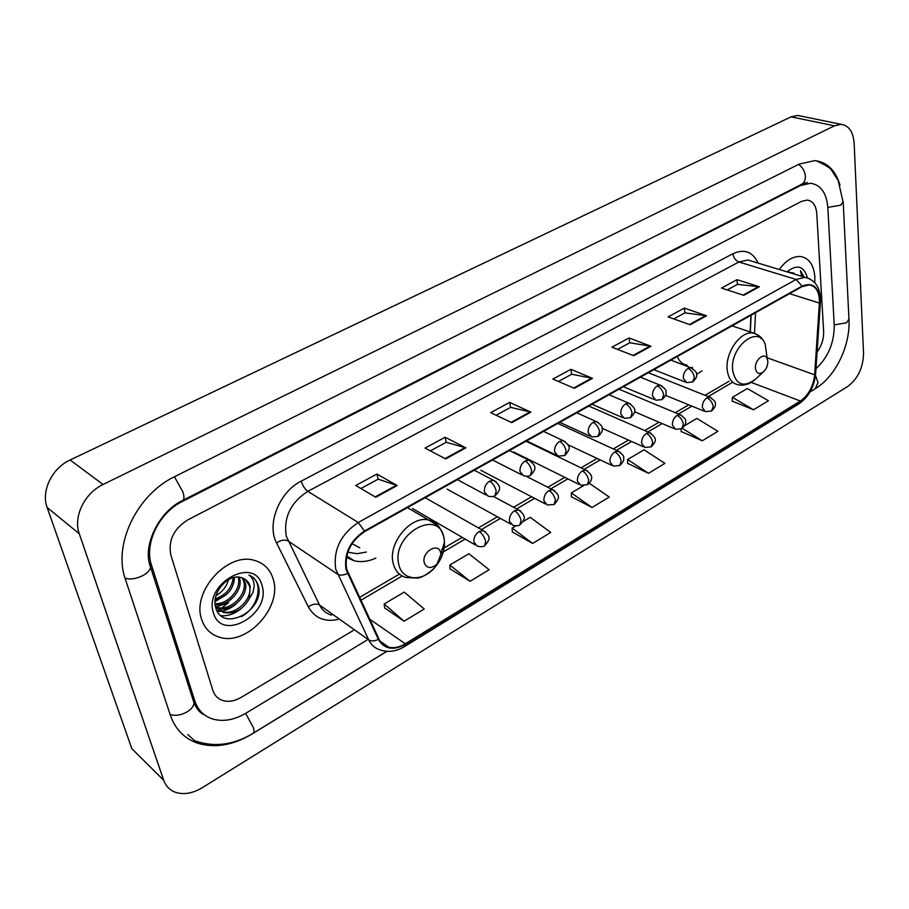 <?xml version="1.0" encoding="UTF-8"?>
<svg xmlns="http://www.w3.org/2000/svg" width="909" height="909" viewBox="0 0 909 909"><rect width="100%" height="100%" fill="white"/><g stroke="black" fill="none" stroke-linecap="round" stroke-linejoin="round"><path stroke-width="1.36" d="M696.533 374.463L702.009 370.906M346.42 557.365L354.124 560.762C361.055 562.41 368.304 561.535 375.849 558.103M750.198 332.149L751.016 315.23M201.639 619.359C204.616 628.414 210.422 634.323 219.046 637.073C246.225 646.674 282.517 607.417 273.268 579.34C270.382 569.523 264.178 563.239 254.645 560.467C227.92 551.558 191.447 591.509 201.639 619.359C204.616 628.414 210.422 634.323 219.046 637.073C246.225 646.674 282.517 607.417 273.268 579.34C270.382 569.523 264.178 563.239 254.645 560.467C227.92 551.558 191.447 591.509 201.639 619.359M814.771 282.619L814.828 276.768C813.737 264.735 808.976 257.974 800.522 256.508C793.012 256.088 785.921 260.417 779.274 269.507C785.921 260.417 793.012 256.088 800.522 256.508C808.976 257.974 813.737 264.735 814.828 276.768L814.771 282.619M346.602 569.102C344.511 553.717 350.522 541.219 364.611 531.629L802.079 286.63L809.294 284.881C816.305 286.278 819.679 292.334 819.384 303.061L814.646 374.826C813.294 386.461 808.544 395.188 800.386 401.017L405.3 643.788C399.471 647.288 393.915 648.412 388.632 647.174C384.223 645.981 380.985 643.231 378.883 638.925L346.602 569.102M345.999 569.443L378.349 639.357C384.212 649.219 393.245 650.878 405.425 644.345L800.42 401.517C808.783 395.551 813.646 386.609 815.032 374.69L819.782 302.936C819.441 287.392 813.532 281.779 802.045 286.085L364.475 531.026C350.022 540.855 343.863 553.661 345.999 569.443M727.223 289.937L737.517 284.358L759.356 286.767L736.994 279.688L721.473 288.062L743.778 295.323L759.356 286.767M737.415 284.415L736.994 279.688M673.739 318.934L684.966 312.844L706.509 315.775L684.352 308.106L668.047 316.9L690.136 324.763L706.509 315.775M684.863 312.901L684.352 308.106M617.541 349.397L629.767 342.773L650.958 346.261L629.051 337.955L611.916 347.204L633.732 355.714L650.958 346.261M629.676 342.818L629.051 337.955M360.918 488.519L378.201 479.157L397.176 485.542L376.951 474.043L355.76 485.486L375.792 497.28L397.176 485.542M378.121 479.191L376.951 474.043M430.377 450.864L446.217 442.285L465.874 447.842L445.126 437.24L425.06 448.069L445.671 458.931L465.874 447.842M446.126 442.331L445.126 437.24M496.109 415.231L510.631 407.357L530.89 412.152L509.676 402.392L490.678 412.652L511.756 422.662L530.89 412.152M510.54 407.402L509.676 402.392M558.41 381.45L571.738 374.235L592.486 378.349L570.909 369.338L552.877 379.076L574.352 388.302L592.486 378.349M571.636 374.281L570.909 369.338M816.771 213.57C816.032 205.468 812.862 200.969 807.249 200.082L801.522 201.389L187.811 519.868C173.721 528.811 168.063 540.548 170.835 555.058L212.876 690.42C214.535 695.453 217.762 698.794 222.557 700.453C228.375 702.202 234.556 701.191 241.101 697.419L353.226 630.516L241.101 697.419C234.556 701.191 228.375 702.202 222.557 700.453C217.762 698.794 214.535 695.453 212.876 690.42L170.835 555.058C168.063 540.548 173.721 528.811 187.811 519.868L801.522 201.389L807.249 200.082C812.862 200.969 816.032 205.468 816.771 213.57L823.645 331.478L816.771 213.57M817.1 351.931C821.668 345.681 823.849 338.864 823.645 331.478C823.849 338.864 821.668 345.681 817.1 351.931M681.125 431.502L702.282 440.774L717.905 431.309L696.862 418.435L684.682 425.662M732.177 401.119L753.516 409.766L768.423 400.744L747.289 388.518L732.404 397.347L732.165 401.335M512.324 531.947L532.617 543.434L550.763 532.447L530.208 517.323L523.016 521.596M450.16 568.943L470.044 581.294L489.167 569.727L468.862 553.729L449.83 565.012L450.171 569.17M384.632 607.928L404.05 621.222L424.219 609.019L404.244 592.077L384.166 603.974L384.666 608.155M627.596 463.351L648.515 473.305L664.922 463.374L644.004 449.807L627.642 459.511L627.596 463.579M571.397 496.791L592.032 507.483L609.269 497.053L589.259 483.247M583.442 485.736L571.329 492.928L571.397 497.018M592.032 507.483L571.329 492.928M515.823 525.856L512.142 528.049L512.335 532.174M532.617 543.434L512.142 528.049M470.044 581.294L449.83 565.012M404.05 621.222L384.166 603.974M648.515 473.305L627.642 459.511M681.227 428.946L681.114 431.718M702.282 440.774L682.295 428.332M753.516 409.766L732.404 397.347M217.012 610.871L220.592 608.78L217.012 610.871M222.001 607.837L228.579 602.485L222.001 607.837M815.987 368.645C828.156 357.317 834.246 342.852 834.246 325.252L827.849 207.718C826.576 192.992 820.827 184.834 810.601 183.243L800.522 185.527L182.289 501.484C158.961 512.79 144.008 543.764 151.53 565.273L194.844 701.009C197.844 709.872 203.548 715.792 211.956 718.78C222.625 722.053 233.92 720.201 245.85 713.235L366.838 640.197M854.153 143.349C853.233 131.771 848.881 125.431 841.086 124.328L834.462 125.817L103.058 484.497C84.514 493.121 73.004 516.926 79.276 533.731L163.711 780.286C165.768 786.024 169.551 789.978 175.073 792.148C183.482 795 192.572 793.512 202.343 787.66L847.722 386.473C857.891 378.769 863.164 367.725 863.539 353.317L854.153 143.349M800.863 116.079L797.693 115.432L791.08 116.852L70.118 459.988C52.006 468.146 40.905 491.121 47.143 507.506L131.805 748.607L163.711 780.286M840.03 185.106C835.405 170.119 826.974 161.961 814.725 160.62L799.17 164.109L174.823 476.577C137.123 494.348 112.796 544.707 125.34 579.113L170.415 715.372C175.221 729.063 184.084 738.267 197.003 742.994C214.422 748.482 232.784 745.482 252.077 734.006L386.95 651.333M809.964 392.029L815.634 388.461M197.094 707.872L198.605 708.747M750.152 332.137L750.959 315.264M228.5 579.658C226.625 586.51 222.466 591.839 216.024 595.668M234.545 577.385C233.727 588.952 227.261 596.554 215.138 600.179M233.181 577.704C231.909 588.021 225.955 595.054 215.319 598.804M239.215 577.192L239.658 578.635C243.146 590.225 228.17 606.871 215.149 604.53M238.135 577.101L238.283 577.624C241.555 588.714 227.977 604.803 215.069 603.587M243.067 578.192L245.237 582.749C249.089 595.406 231.113 613.189 217.967 608.189L216.66 607.701M242.18 577.863L243.839 581.715C247.691 594.361 229.738 612.132 216.603 607.121L216.137 606.962M249.248 598.758L250.225 586.43C248.85 581.908 245.987 578.999 241.612 577.704L241.033 577.556C228.182 573.295 211.013 593.157 215.66 607.36C222.205 633.141 263.94 610.803 258.645 587.078L258.338 585.873C256.815 580.692 253.702 577.09 248.986 575.079C252.407 577.499 254.145 581.192 254.202 586.157L252.941 592.509L249.248 598.758C242.964 609.825 234.374 614.404 223.478 612.484L215.263 605.451M245.475 579.51L249.452 585.851C253.293 598.542 235.261 616.416 222.091 611.405L215.558 606.973M213.399 612.791C221.444 642.833 271.518 614.052 262.042 585.612C255.27 555.16 203.355 583.339 213.399 612.791M252.088 576.76C263.712 584.362 257.702 608.189 241.351 616.632M241.09 608.7C234.522 613.939 227.818 616.279 220.967 615.723M236.045 604.053C230.136 608.996 223.909 611.496 217.376 611.53M231.102 599.395L223.978 604.315L216.126 606.951M226.273 594.702L215.047 601.644M440.695 552.956C438.842 541.707 421.469 551.786 424.219 562.614C426.73 568.614 431.002 569.091 437.059 564.046L440.865 554.32L440.695 552.956M347.806 552.161L357.032 553.717L366.338 552.036M352.044 543.593L359.782 547.854M767.798 361.203L767.264 358.828C764.764 351.567 754.413 359.93 755.447 368.44C756.538 373.724 759.265 374.826 763.617 371.747C766.514 368.849 767.9 365.327 767.798 361.203M691.431 367.872L692.465 367.247M677.285 356.521C679.375 361.566 682.67 364.464 687.181 365.225M789.285 272.052L789.921 272.723M795.182 274.313L793.557 272.984L794.955 274.245M807.419 277.768C803.874 265.962 797.068 263.985 787.001 271.836M804.045 276.984L800.477 270.689L801.693 276.279M793.557 272.984L788.387 272.257M800.477 270.689L803.499 276.825M337.75 619.529C324.388 622.165 314.594 617.95 308.378 606.882L276.575 542.957C266.417 524.277 279.279 491.928 301.254 481.111L732.938 253.725C733.62 257.849 735.597 260.599 738.903 261.997L307.821 491.349C290.607 502.586 283.415 517.516 286.267 536.14L319.525 605.008C322.172 610.212 326.183 613.586 331.58 615.132M732.938 253.725C744.369 248.612 752.743 251.725 758.072 263.099M752.197 261.326L747.823 259.997L738.903 261.997L796.148 279.461L805.101 277.302L809.839 278.836M405.425 644.345L404.494 646.606C396.426 651.389 388.529 652.56 380.78 650.105C375.337 648.617 371.304 645.208 368.69 639.879L335.751 569.261C333.092 550.025 340.591 534.447 358.237 522.505L364.475 531.026M347.42 573.477C343.42 575.408 340.114 575.636 337.5 574.17L288.028 540.9C284.824 539.332 281.006 540.014 276.575 542.957M800.42 401.517L798.727 403.982L404.687 646.492M815.032 374.69L815.668 373.44M308.378 606.882C312.628 603.962 316.343 603.337 319.525 605.008L368.69 639.879C371.281 641.424 374.497 641.254 378.349 639.357M819.782 302.936L820.429 301.799M802.045 286.085L796.148 279.461L358.237 522.505L307.821 491.349C304.856 489.144 302.663 485.736 301.254 481.111M800.386 401.017L751.198 382.405M814.646 374.826L767.423 357.873M819.384 303.061L789.535 293.652M754.515 333.398L755.538 312.696M405.3 643.788L369.577 619.086M360.771 600.304L402.221 575.999M440.774 553.399L465.169 539.082M481.429 529.549L500.404 518.425M516.664 508.892L534.628 498.359M550.888 488.815L567.875 478.861M584.146 469.317L600.19 459.909M616.472 450.364L631.607 441.49M647.901 431.934L662.172 423.571M678.478 414.004L691.908 406.13M708.236 396.551L732.245 382.473M591.748 378.11L573.693 388.018M530.152 411.902L511.108 422.344M465.158 447.546L445.035 458.591M396.483 485.224L375.178 496.916M650.196 346.056L633.062 355.453M705.736 315.582L689.454 324.513M758.572 286.596L743.085 295.095M798.522 164.438C802.522 167.142 804.806 171.062 805.363 176.187C805.488 180.243 804.192 182.97 801.477 184.391L206.741 488.167M843.177 201.775L840.62 205.229L827.826 207.4M848.961 319.036L846.518 322.82L834.235 324.888M810.044 391.893L815.328 388.654L818.02 382.507L815.498 375.474M194.481 740.653C214.058 747.596 233.602 745.13 253.111 733.268C254.19 732.643 254.27 730.7 253.327 727.416L245.578 713.395M170.108 714.417C175.153 716.133 180.755 715.326 186.936 711.997C191.265 709.315 193.64 706.35 194.06 703.089L192.844 699.305M125.067 578.249C130.271 579.715 136.18 578.84 142.781 575.613C147.428 573.034 150.042 570.238 150.61 567.205L149.587 563.819M174.437 476.771L183.027 492.178C184.345 496.859 184.22 499.632 182.652 500.473C158.927 511.392 141.827 546.309 150.61 567.205L194.06 703.089C197.037 709.531 200.537 713.474 204.548 714.917M791.08 116.852L834.462 125.817M47.143 507.506L79.276 533.731M70.118 459.988L103.058 484.497M799.67 185.311L800.522 185.527M192.81 699.214L194.844 701.009M149.553 563.716L151.53 565.273M181.618 501.007L182.289 501.484M444.001 538.117C439.206 507.188 390.984 534.39 398.79 564.387C401.903 580.521 421.674 582.328 434.15 568.239C441.24 560.262 444.683 551.468 444.478 541.855L444.001 538.117M438.388 526.05L428.718 520.05C410.97 515.108 387.62 543.275 393.177 563.307C395.131 571 399.494 575.749 406.278 577.522L417.186 578.113C421.31 577.908 426.969 574.613 434.15 568.239L437.059 564.046M766.673 354.658L765.185 344.204C758.413 324.104 729.62 346.92 732.677 370.429C735.824 384.882 743.357 387.87 755.288 379.383C749.925 384.109 744.278 385.916 738.335 384.802C732.018 383.609 728.314 378.61 727.211 369.838C725.052 352.817 740.483 330.762 752.8 333.058C758.72 334.41 762.844 338.125 765.185 344.204L767.264 358.828M761.163 338.603L758.674 335.671L755.595 333.773L732.052 325.854M489.599 481.168C485.724 483.838 483.997 487.451 484.406 491.985L488.133 496.178C491.746 496.848 494.03 496.678 495.007 495.689L496.212 491.087C495.098 486.588 492.894 483.281 489.599 481.168L493.621 480.338C501.984 486.304 500.62 490.212 495.223 495.564M496.019 481.668L474.282 470.214M525.129 460.977C521.368 463.59 519.664 467.135 520.016 471.635L523.686 475.85C527.277 476.452 529.504 476.271 530.379 475.327L531.685 470.714C530.64 466.272 528.447 463.022 525.129 460.977L528.913 460.181C537.401 466.328 535.867 469.703 530.595 475.202M531.129 461.352L509.438 450.523M559.626 441.376C555.967 443.922 554.285 447.421 554.592 451.887L558.194 456.113L564.705 455.568L566.125 450.955C565.137 446.546 562.966 443.353 559.626 441.376L563.182 440.615C571.363 446.489 570.488 448.637 564.932 455.443M565.239 441.638L543.582 431.4M593.122 422.344C589.566 424.821 587.907 428.275 588.157 432.695L591.714 436.945L598.054 436.377L599.576 431.752C598.645 427.389 596.497 424.242 593.122 422.344L596.474 421.617C601.008 424.742 602.894 427.003 602.11 428.412C602.883 430.502 601.61 433.116 598.281 436.252M598.383 422.515L576.76 412.822M625.665 403.846C622.211 406.266 620.574 409.675 620.779 414.049L624.267 418.322L630.448 417.731L632.073 413.106C631.198 408.777 629.062 405.687 625.665 403.846L628.823 403.153C637.334 409.311 635.846 411.811 630.687 417.595M630.596 403.937L609.019 394.756M657.298 385.87C653.935 388.234 652.332 391.586 652.492 395.938L655.9 400.21L661.945 399.608L663.65 394.983C662.831 390.688 660.707 387.654 657.298 385.87L660.286 385.2C664.843 388.257 666.717 390.45 665.911 391.779C666.74 393.711 665.49 396.267 662.184 399.471M661.922 385.893L640.39 377.19M688.068 368.395C684.784 370.702 683.204 374.008 683.318 378.314L686.659 382.609L692.567 381.973L694.362 377.36C693.59 373.099 691.488 370.111 688.068 368.395L690.874 367.747C695.465 370.815 697.339 372.985 696.51 374.281C697.339 376.11 696.101 378.633 692.817 381.837M692.397 368.361L670.91 360.1M479.123 531.515C475.259 534.253 473.544 537.833 473.964 542.264L477.475 546.218C481.236 546.991 483.622 546.832 484.611 545.764L485.667 541.434C484.542 537.037 482.361 533.742 479.123 531.515L483.361 530.64C491.36 536.799 490.144 539.253 484.815 545.65M485.724 532.049L425.173 497.712M514.551 510.733C510.801 513.392 509.108 516.926 509.472 521.323L512.937 525.311C516.676 525.993 518.982 525.834 519.88 524.823L521.039 520.471C519.982 516.119 517.823 512.869 514.551 510.733L518.539 509.892C526.856 516.198 525.004 519.493 520.084 524.698M520.743 511.131L493.337 496.382M548.945 490.553C545.298 493.144 543.639 496.621 543.946 500.984L547.366 504.995L554.126 504.484L555.388 500.12C554.399 495.803 552.252 492.621 548.945 490.553L552.706 489.735C560.717 495.814 559.58 497.814 554.331 504.359M554.763 490.837L526.334 476.327M582.362 470.942C578.817 473.475 577.17 476.907 577.442 481.236L580.806 485.27L587.384 484.724L588.759 480.361C587.816 476.077 585.691 472.941 582.362 470.942L585.896 470.169C590.975 473.703 592.725 476.861 591.168 479.645C591.498 480.497 590.316 482.145 587.612 484.588M587.816 471.135L526.027 441.24M614.836 451.898C611.382 454.364 609.769 457.75 609.984 462.033L613.291 466.09L619.722 465.522L621.177 461.147C620.302 456.909 618.177 453.818 614.836 451.898L618.177 451.148C622.585 454.295 624.392 456.523 623.608 457.852C624.313 459.863 623.097 462.374 619.938 465.385M619.961 452L557.831 423.424M646.401 433.377C643.049 435.786 641.447 439.115 641.618 443.376L644.867 447.444L651.151 446.853L652.696 442.478C651.867 438.274 649.765 435.241 646.401 433.377L649.56 432.661C657.877 438.831 656.184 441.172 651.378 446.717M651.219 433.411L588.805 406.073M677.114 415.368C673.842 417.72 672.262 421.003 672.387 425.219L675.58 429.309L681.716 428.696L683.352 424.321C682.568 420.151 680.489 417.163 677.114 415.368L680.08 414.674C684.522 417.754 686.34 419.924 685.522 421.174C686.272 423.049 685.079 425.503 681.955 428.559M681.625 415.345L618.961 389.188M706.975 397.835C703.793 400.142 702.237 403.38 702.327 407.562L705.452 411.652L711.463 411.027L713.179 406.653C712.44 402.517 710.372 399.574 706.975 397.835L709.793 397.176C714.269 400.255 716.087 402.414 715.235 403.641C715.985 405.403 714.815 407.823 711.702 410.891M711.224 397.767L648.344 372.735M346.727 555.933L354.124 560.762M752.368 261.372L805.101 277.302C815.816 280.154 820.918 288.46 820.395 302.243L815.634 373.917C814.225 386.939 808.68 396.903 799 403.823M388.632 647.174L380.212 641.243M359.441 597.463L399.403 574.09M441.717 549.343L462.192 537.355M478.441 527.856L497.393 516.766M513.642 507.267L531.583 496.768M547.832 487.258L564.796 477.339M581.056 467.828L597.088 458.454M613.359 448.932L628.483 440.081M644.765 430.559L659.025 422.219M675.319 412.686L688.738 404.835M705.054 395.29L729.052 381.257M750.311 332.194L751.141 315.162M816.259 160.768C825.804 165.165 830.962 168.415 831.712 170.506L838.166 180.459L843.222 202.582L848.995 319.934C850.245 345.363 835.985 376.042 815.691 388.427M182.891 500.348L206.491 488.292M386.791 651.321L253.327 733.131M801.92 184.163L807.317 182.448M797.693 115.432L841.086 124.328M187.811 734.483L197.003 742.994M216.603 607.121L217.967 608.189M222.091 611.405L223.478 612.484M407.425 507.654L428.718 520.05C435.752 521.209 440.865 527.152 444.046 537.867L444.478 541.855L440.865 554.32M763.617 371.747L755.288 379.383M457.42 479.657L485.861 494.951M492.542 459.988L521.584 474.771M526.652 440.888L556.24 455.17M559.785 422.321L589.884 436.115M592.009 404.278L622.574 417.583M623.347 386.734L654.332 399.562M653.821 369.668L685.204 382.03M412.447 508.495L475.214 544.911M447.103 489.122L510.824 524.152M480.804 470.283L545.4 503.972M513.574 451.955L578.965 484.361M567.966 444.728L611.587 465.283M602.088 428.241L643.277 446.728M634.482 411.72L674.103 428.673M665.547 395.37L704.077 411.095"/></g></svg>
